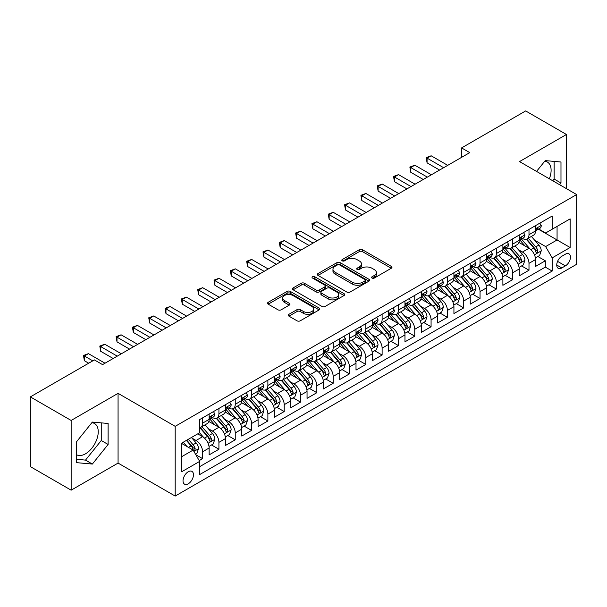 <?xml version="1.0" encoding="UTF-8"?>
<svg xmlns="http://www.w3.org/2000/svg" width="607" height="607" viewBox="0 0 607 607"><rect width="100%" height="100%" fill="white"/><g stroke="black" fill="none" stroke-linecap="round" stroke-linejoin="round"><path stroke-width="0.91" d="M372.045 278.067A1.586 0.918 0 0 0 374.291 278.067L391.31 268.241A2.269 1.305 0 0 0 391.97 267.315A2.269 1.305 0 0 0 391.31 266.39L362.478 249.743A2.269 1.305 0 0 0 359.276 249.743L342.249 259.568A1.586 0.918 0 0 0 341.787 260.213A1.586 0.918 0 0 0 342.249 260.858A1.586 0.918 0 0 0 344.495 260.858L346.696 259.591A7.246 4.188 0 0 1 356.946 259.591L359.352 260.98A7.246 4.188 0 0 1 361.476 263.939A7.246 4.188 0 0 1 359.352 266.898L357.151 268.165A1.586 0.918 0 0 0 356.688 268.818A1.586 0.918 0 0 0 357.151 269.462A1.586 0.918 0 0 0 359.39 269.462L361.597 268.188A7.246 4.188 0 0 1 371.848 268.188L374.253 269.576A7.246 4.188 0 0 1 376.37 272.535A7.246 4.188 0 0 1 374.253 275.495L372.045 276.769A1.586 0.918 0 0 0 371.583 277.414A1.586 0.918 0 0 0 372.045 278.067L372.045 276.769M76.619 454.757A18.005 10.395 120 0 0 85.511 453.808A18.005 10.395 120 0 0 97.272 437.943A18.005 10.395 120 0 0 94.51 423.519A18.005 10.395 120 0 0 91.854 422.7M188.246 483.817A7.383 4.264 120 0 0 193.064 477.307A7.383 4.264 120 0 0 191.933 471.389A7.383 4.264 120 0 0 188.246 471.753A7.383 4.264 120 0 0 183.42 478.263A7.383 4.264 120 0 0 184.551 484.181A7.383 4.264 120 0 0 188.246 483.817M544.722 161.242A18.005 10.395 -60 0 1 547.385 162.054A18.005 10.395 -60 0 1 549.343 178.792M288.947 314.297A2.269 1.305 0 0 0 288.287 315.223A2.269 1.305 0 0 0 288.947 316.141L297.043 320.815A2.269 1.305 0 0 0 300.245 320.815L319.145 309.904A2.269 1.305 0 0 0 319.806 308.978A2.269 1.305 0 0 0 319.145 308.053L290.313 291.406A2.269 1.305 0 0 0 287.111 291.406L268.203 302.316A2.269 1.305 0 0 0 267.543 303.242A2.269 1.305 0 0 0 268.203 304.168L277.976 309.805A2.269 1.305 0 0 0 281.178 309.805L289.273 305.139A2.269 1.305 0 0 0 289.934 304.213A2.269 1.305 0 0 0 289.273 303.288L284.425 300.488A6.062 3.498 0 0 1 282.65 298.014A6.062 3.498 0 0 1 286.39 294.782A6.062 3.498 0 0 1 292.991 295.541L311.975 306.505A6.062 3.498 0 0 1 313.751 308.978A6.062 3.498 0 0 1 310.01 312.21A6.062 3.498 0 0 1 303.409 311.452L300.245 309.623A2.269 1.305 0 0 0 297.043 309.623L288.947 314.297L288.947 316.141M118.069 393.359L71.148 420.454L30.35 396.895L30.35 466.624L71.148 490.175L118.069 463.088L175.188 496.063L175.188 426.342L118.069 393.359L118.069 463.088M566.452 188.671L566.452 134.488L519.531 161.583L576.65 194.559L175.188 426.342M566.452 134.488L525.654 110.937L461.593 147.918L461.593 157.342M30.35 396.895L94.404 359.913L102.568 364.625L469.757 152.63L461.593 147.918M346.855 292.05A2.269 1.305 0 0 0 350.064 292.05L368.965 281.14A2.269 1.305 0 0 0 369.625 280.214A2.269 1.305 0 0 0 368.965 279.288L340.132 262.641A2.269 1.305 0 0 0 336.923 262.641L318.022 273.552A2.269 1.305 0 0 0 317.362 274.478A2.269 1.305 0 0 0 318.022 275.403L346.855 292.05M313.129 278.408A1.586 0.918 0 0 1 314.737 278.628L314.737 276.746L344.055 293.667A2.269 1.305 0 0 1 344.715 294.592A2.269 1.305 0 0 1 344.055 295.518L325.155 306.436A2.269 1.305 0 0 1 321.945 306.436L293.113 289.789L293.113 287.938A2.269 1.305 0 0 0 292.453 288.864A2.269 1.305 0 0 0 293.113 289.789M293.113 287.938L301.201 283.264A2.269 1.305 0 0 1 304.411 283.264L316.103 290.017A2.269 1.305 0 0 0 319.305 290.017L324.669 286.921A2.269 1.305 0 0 0 325.337 285.996A2.269 1.305 0 0 0 324.669 285.07L312.499 278.044A1.586 0.918 0 0 1 312.036 277.391A1.586 0.918 0 0 1 313.015 276.549A1.586 0.918 0 0 1 314.737 276.746M199.217 460.614L202.601 458.657L195.833 454.749M191.979 438.11L196.076 440.47A9.234 5.326 60 0 1 202.601 451.783L209.134 448.012L209.134 454.886L218.922 449.233L211.502 444.946M208.3 428.686L212.397 431.053A9.234 5.326 60 0 1 218.922 442.359L225.455 438.588L225.455 445.47L235.243 439.817L227.815 435.53M224.62 419.262L228.718 421.63A9.234 5.326 60 0 1 235.243 432.935L241.768 429.164L241.768 436.046L251.564 430.393L244.135 426.106M240.941 409.839L245.038 412.206A9.234 5.326 60 0 1 251.564 423.511L258.089 419.748L258.089 426.622L267.884 420.97L260.456 416.683M257.254 400.423L261.351 402.782A9.234 5.326 60 0 1 267.884 414.095L274.41 410.324L274.41 417.199L284.205 411.546L276.777 407.259M273.575 390.999L277.672 393.366A9.234 5.326 60 0 1 284.205 404.672L290.73 400.901L290.73 407.783L300.518 402.122L293.098 397.835M289.896 381.575L293.993 383.943A9.234 5.326 60 0 1 300.518 395.248L307.051 391.477L307.051 398.359L316.839 392.706L309.418 388.419M306.216 372.152L310.314 374.519A9.234 5.326 60 0 1 316.839 385.824L323.372 382.053L323.372 388.935L333.16 383.283L325.739 378.996M322.537 362.728L326.634 365.095A9.234 5.326 60 0 1 333.16 376.401L339.692 372.637L339.692 379.512L349.48 373.859L342.052 369.572M338.858 353.312L342.955 355.672A9.234 5.326 60 0 1 349.48 366.985L356.005 363.214L356.005 370.088L365.801 364.435L358.373 360.148M355.178 343.888L359.276 346.256A9.234 5.326 60 0 1 365.801 357.561L372.326 353.79L372.326 360.672L382.122 355.019L374.694 350.725M371.492 334.465L375.589 336.832A9.234 5.326 60 0 1 382.122 348.137L388.647 344.366L388.647 351.248L398.442 345.595L391.014 341.309M387.812 325.041L391.91 327.408A9.234 5.326 60 0 1 398.442 338.714L404.968 334.943L404.968 341.824L414.756 336.172L407.335 331.885M404.133 315.617L408.23 317.985A9.234 5.326 60 0 1 414.756 329.29L421.288 325.527L421.288 332.401L431.076 326.748L423.656 322.461M420.454 306.201L424.551 308.561A9.234 5.326 60 0 1 431.076 319.874L437.609 316.103L437.609 322.977L447.397 317.324L439.976 313.037M436.774 296.777L440.872 299.145A9.234 5.326 60 0 1 447.397 310.45L453.93 306.679L453.93 313.561L463.718 307.908L456.289 303.621M453.095 287.354L457.192 289.721A9.234 5.326 60 0 1 463.718 301.026L470.243 297.255L470.243 304.137L480.038 298.485L472.61 294.198M469.416 277.93L473.513 280.297A9.234 5.326 60 0 1 480.038 291.603L486.564 287.839L486.564 294.714L496.359 289.061L488.931 284.774M485.729 268.514L489.826 270.874A9.234 5.326 60 0 1 496.359 282.179L502.884 278.416L502.884 285.29L512.68 279.637L505.252 275.35M502.05 259.09L506.147 261.458A9.234 5.326 60 0 1 512.68 272.763L519.205 268.992L519.205 275.866L528.993 270.214L528.993 263.339A9.234 5.326 -120 0 0 522.468 252.034L518.37 249.667M521.572 265.927L528.993 270.214M209.134 448.012A9.234 5.326 -120 0 0 202.601 436.706L197.707 433.876M225.455 438.588A9.234 5.326 -120 0 0 218.922 427.282L208.831 421.455M241.768 429.164A9.234 5.326 -120 0 0 235.243 417.859L225.151 412.032M258.089 419.748A9.234 5.326 -120 0 0 251.564 408.435L241.472 402.608M274.41 410.324A9.234 5.326 -120 0 0 267.884 399.019L257.793 393.192M290.73 400.901A9.234 5.326 -120 0 0 284.205 389.595L274.106 383.768M307.051 391.477A9.234 5.326 -120 0 0 300.518 380.172L290.427 374.344M323.372 382.053A9.234 5.326 -120 0 0 316.839 370.748L306.747 364.921M339.692 372.637A9.234 5.326 -120 0 0 333.16 361.324L323.068 355.505M356.005 363.214A9.234 5.326 -120 0 0 349.48 351.908L339.389 346.081M372.326 353.79A9.234 5.326 -120 0 0 365.801 342.485L355.71 336.657M388.647 344.366A9.234 5.326 -120 0 0 382.122 333.061L372.03 327.234M404.968 334.943A9.234 5.326 -120 0 0 398.442 323.637L388.343 317.81M421.288 325.527A9.234 5.326 -120 0 0 414.756 314.221L404.664 308.394M437.609 316.103A9.234 5.326 -120 0 0 431.076 304.797L420.985 298.97M453.93 306.679A9.234 5.326 -120 0 0 447.397 295.374L437.306 289.547M470.243 297.255A9.234 5.326 -120 0 0 463.718 285.95L453.626 280.123M486.564 287.839A9.234 5.326 -120 0 0 480.038 276.526L469.947 270.699M502.884 278.416A9.234 5.326 -120 0 0 496.359 267.11L486.268 261.283M519.205 268.992A9.234 5.326 -120 0 0 512.68 257.687L502.581 251.859M565.39 254.196L561.801 256.275A7.155 4.128 120 0 0 557.127 262.581A7.155 4.128 120 0 0 558.22 268.309A7.155 4.128 120 0 0 561.801 267.953L565.39 265.881A7.155 4.128 120 0 0 570.064 259.576A7.155 4.128 120 0 0 568.964 253.847A7.155 4.128 120 0 0 565.39 254.196M175.188 496.063L576.65 264.28L576.65 194.559M181.713 456.676L193.14 450.083L199.665 461.388L199.665 474.583L552.173 271.063L552.173 257.876L545.64 246.571L534.691 240.243M199.665 461.388L181.713 471.753L181.713 443.11L199.665 432.745L199.665 419.558L552.173 216.039L552.173 229.234L570.125 218.869L570.125 247.512L552.173 257.876M212.313 417.434L212.397 417.487A9.234 5.326 60 0 0 217.01 417.942L223.543 414.171A9.234 5.326 -120 0 0 225.455 409.945L225.455 404.672M228.627 408.01L228.718 408.063A9.234 5.326 60 0 0 233.331 408.519L239.856 404.748A9.234 5.326 -120 0 0 241.768 400.521L241.768 395.248M244.947 398.587L245.038 398.64A9.234 5.326 60 0 0 249.652 399.095L256.177 395.324A9.234 5.326 -120 0 0 258.089 391.098L258.089 385.824M261.268 389.17L261.351 389.216A9.234 5.326 60 0 0 265.972 389.671L272.497 385.908A9.234 5.326 -120 0 0 274.41 381.682L274.41 376.401M277.589 379.747L277.672 379.792A9.234 5.326 60 0 0 282.293 380.255L288.818 376.484A9.234 5.326 -120 0 0 290.73 372.258L290.73 366.977M293.909 370.323L293.993 370.376A9.234 5.326 60 0 0 298.606 370.831L305.139 367.06A9.234 5.326 -120 0 0 307.051 362.834L307.051 357.561M310.23 360.899L310.314 360.953A9.234 5.326 60 0 0 314.927 361.408L321.46 357.637A9.234 5.326 -120 0 0 323.372 353.411L323.372 348.137M326.551 351.476L326.634 351.529A9.234 5.326 60 0 0 331.247 351.984L337.78 348.221A9.234 5.326 -120 0 0 339.692 343.994L339.692 338.714M342.864 342.06L342.955 342.105A9.234 5.326 60 0 0 347.568 342.56L354.093 338.797A9.234 5.326 -120 0 0 356.005 334.571L356.005 329.29M359.185 332.636L359.276 332.682A9.234 5.326 60 0 0 363.889 333.144L370.414 329.373A9.234 5.326 -120 0 0 372.326 325.147L372.326 319.874M375.505 323.212L375.589 323.265A9.234 5.326 60 0 0 380.21 323.721L386.735 319.95A9.234 5.326 -120 0 0 388.647 315.723L388.647 310.45M391.826 313.789L391.91 313.842A9.234 5.326 60 0 0 396.53 314.297L403.056 310.526A9.234 5.326 -120 0 0 404.968 306.3L404.968 301.026M408.147 304.373L408.23 304.418A9.234 5.326 60 0 0 412.843 304.873L419.376 301.11A9.234 5.326 -120 0 0 421.288 296.884L421.288 291.603M424.468 294.949L424.551 294.994A9.234 5.326 60 0 0 429.164 295.457L435.697 291.686A9.234 5.326 -120 0 0 437.609 287.46L437.609 282.179M440.788 285.525L440.872 285.571A9.234 5.326 60 0 0 445.485 286.034L452.018 282.263A9.234 5.326 -120 0 0 453.93 278.036L453.93 272.763M457.101 276.102L457.192 276.155A9.234 5.326 60 0 0 461.806 276.61L468.331 272.839A9.234 5.326 -120 0 0 470.243 268.613L470.243 263.339M473.422 266.678L473.513 266.731A9.234 5.326 60 0 0 478.126 267.186L484.652 263.415A9.234 5.326 -120 0 0 486.564 259.189L486.564 253.916M489.743 257.262L489.826 257.307A9.234 5.326 60 0 0 494.447 257.763L500.972 253.999A9.234 5.326 -120 0 0 502.884 249.773L502.884 244.492M506.063 247.838L506.147 247.884A9.234 5.326 60 0 0 510.768 248.346L517.293 244.575A9.234 5.326 -120 0 0 519.205 240.349L519.205 235.068M199.665 466.669L545.314 267.11L545.314 260.798L535.526 266.45L535.526 259.568A9.234 5.326 -120 0 0 528.993 248.263L518.902 242.436M522.384 238.414L522.468 238.468A9.234 5.326 -120 0 0 527.081 238.923A9.234 5.326 -120 0 0 528.993 234.697L528.993 229.416M527.081 238.923L533.614 235.152A9.234 5.326 -120 0 0 535.526 230.926L535.526 225.652M202.601 417.859L202.601 423.14A9.234 5.326 60 0 1 200.689 427.366A9.234 5.326 60 0 1 199.665 427.738M200.689 427.366L207.222 423.595A9.234 5.326 -120 0 0 209.134 419.369L209.134 414.088M218.922 408.435L218.922 413.716A9.234 5.326 60 0 1 217.01 417.942M235.243 399.019L235.243 404.292A9.234 5.326 60 0 1 233.331 408.519M251.564 389.595L251.564 394.869A9.234 5.326 60 0 1 249.652 399.095M267.884 380.172L267.884 385.445A9.234 5.326 60 0 1 265.972 389.671M284.205 370.748L284.205 376.029A9.234 5.326 60 0 1 282.293 380.255M300.518 361.324L300.518 366.605A9.234 5.326 60 0 1 298.606 370.831M316.839 351.908L316.839 357.182A9.234 5.326 60 0 1 314.927 361.408M333.16 342.485L333.16 347.758A9.234 5.326 60 0 1 331.247 351.984M349.48 333.061L349.48 338.334A9.234 5.326 60 0 1 347.568 342.56M365.801 323.637L365.801 328.918A9.234 5.326 60 0 1 363.889 333.144M382.122 314.214L382.122 319.494A9.234 5.326 60 0 1 380.21 323.721M398.442 304.797L398.442 310.071A9.234 5.326 60 0 1 396.53 314.297M414.756 295.374L414.756 300.647A9.234 5.326 60 0 1 412.843 304.873M431.076 285.95L431.076 291.231A9.234 5.326 60 0 1 429.164 295.457M447.397 276.526L447.397 281.807A9.234 5.326 60 0 1 445.485 286.034M463.718 267.11L463.718 272.384A9.234 5.326 60 0 1 461.806 276.61M480.038 257.687L480.038 262.96A9.234 5.326 60 0 1 478.126 267.186M496.359 248.263L496.359 253.536A9.234 5.326 60 0 1 494.447 257.763M512.68 238.839L512.68 244.12A9.234 5.326 60 0 1 510.768 248.346M512.68 272.763L512.68 279.637M496.359 282.179L496.359 289.061M480.038 291.603L480.038 298.485M463.718 301.026L463.718 307.908M447.397 310.45L447.397 317.324M431.076 319.874L431.076 326.748M414.756 329.29L414.756 336.172M398.442 338.714L398.442 345.595M382.122 348.137L382.122 355.019M365.801 357.561L365.801 364.435M349.48 366.985L349.48 373.859M333.16 376.401L333.16 383.283M316.839 385.824L316.839 392.706M300.518 395.248L300.518 402.122M284.205 404.672L284.205 411.546M267.884 414.095L267.884 420.97M251.564 423.511L251.564 430.393M235.243 432.935L235.243 439.817M218.922 442.359L218.922 449.233M202.601 451.783L202.601 458.657M193.14 450.083L181.713 443.489M545.64 246.571L557.067 239.97L557.067 226.403L570.125 218.869M538.379 229.18L570.125 247.512M538.705 228.991L545.64 232.997L552.173 229.234M71.148 420.454L71.148 490.175M537.893 256.511L545.314 260.798M545.314 267.11L552.173 271.063M559.608 184.718L560.982 183.011L560.982 162.008L545.238 160.605L536.55 171.409M76.619 462.655L92.363 464.059L108.114 444.468L108.114 423.474L92.363 422.07L76.619 441.661L76.619 462.655M552.757 180.765L554.13 179.05L554.13 161.401M554.13 179.05L560.982 183.011M76.619 459.309L85.511 460.106L101.255 440.515L101.255 422.859M101.255 440.515L108.114 444.468M85.511 460.106L92.363 464.059M372.683 278.287L374.253 277.384A7.246 4.188 0 0 0 376.37 274.425L376.37 272.535M361.476 263.939L361.476 265.82A7.246 4.188 0 0 1 359.352 268.78L357.781 269.69M391.28 268.256L362.478 251.624A2.269 1.305 0 0 0 359.276 251.624L342.887 261.086M368.935 281.155L340.132 264.523A2.269 1.305 0 0 0 336.923 264.523L318.053 275.419M364.959 280.859A1.586 0.918 0 0 0 365.422 280.214A1.586 0.918 0 0 0 364.959 279.569L339.647 264.956A1.586 0.918 0 0 0 337.409 264.956L335.087 266.298A7.246 4.188 0 0 0 332.962 269.258A7.246 4.188 0 0 0 335.087 272.217L352.386 282.202A7.246 4.188 0 0 0 362.637 282.202L364.959 280.859L364.959 282.748A1.586 0.918 0 0 0 365.422 282.096L365.422 280.214M332.962 269.258L332.962 271.139A7.246 4.188 0 0 0 335.087 274.098L335.087 272.217M364.959 282.748L362.637 284.084A7.246 4.188 0 0 1 352.386 284.084L335.087 274.098M293.143 289.805L301.201 285.153L301.201 283.264M325.337 285.996L325.337 287.877A2.269 1.305 0 0 1 324.669 288.803L319.305 291.899A2.269 1.305 0 0 1 316.103 291.899L304.411 285.153A2.269 1.305 0 0 0 301.201 285.153M314.737 278.628L344.025 295.541M328.235 297.02A6.062 3.498 0 0 0 334.844 297.779A6.062 3.498 0 0 0 338.585 294.547A6.062 3.498 0 0 0 336.809 292.073L330.117 288.211A2.269 1.305 0 0 0 326.915 288.211L321.551 291.314A2.269 1.305 0 0 0 320.883 292.24A2.269 1.305 0 0 0 321.551 293.158L328.235 297.02L328.235 298.91A6.062 3.498 0 0 0 334.844 299.668A6.062 3.498 0 0 0 338.585 296.436L338.585 294.547M320.883 292.24L320.883 294.122A2.269 1.305 0 0 0 321.551 295.048L321.551 293.158M328.235 298.91L321.551 295.048M313.751 308.978L313.751 310.86A6.062 3.498 0 0 1 310.01 314.092A6.062 3.498 0 0 1 303.409 313.333L300.245 311.505A2.269 1.305 0 0 0 297.043 311.505L288.978 316.164M282.65 298.014L282.65 299.904A6.062 3.498 0 0 0 284.425 302.377L284.425 300.488M289.243 305.154L284.425 302.377M319.145 308.053L319.145 309.904L290.313 293.287A2.269 1.305 0 0 0 287.111 293.287L268.233 304.183L268.203 302.316M535.389 257.952L539.608 255.517L541.239 250.805A6.116 3.528 -120 0 0 538.857 245.061L531.398 236.434M529.903 248.862L521.383 238.991M525.055 245.987L520.108 240.258A14.659 8.46 -120 0 0 519.653 239.75M526.254 239.257L533.796 247.982A6.116 3.528 60 0 1 535.973 252.201L536.421 252.922L537.248 252.808L537.931 251.07A6.116 3.528 -120 0 0 535.753 246.852L528.295 238.225M526.694 239.112L534.797 248.491A3.118 1.798 60 0 1 535.586 249.712L537.931 251.07M539.851 223.156L541.239 225.554A6.116 3.528 60 0 1 539.972 228.262L536.869 230.053A6.116 3.528 -120 0 0 537.931 228.642L537.802 228.103M443.641 167.707L427.078 158.139L431.16 155.787L447.723 165.347M535.731 230.341L535.753 230.341A6.116 3.528 -120 0 0 536.869 230.053M537.142 228.186L537.931 228.642C537.552 227.724 536.899 228.095 535.973 229.772A6.116 3.528 60 0 1 535.526 230.645M439.567 170.059L427.078 162.851L427.078 158.139L426.182 157.623L431.16 155.787M427.078 162.851L426.182 157.623M519.068 267.376L523.287 264.94L524.918 260.228A6.116 3.528 -120 0 0 522.536 254.485L515.077 245.85M513.583 258.279L505.062 248.415M508.734 255.41L503.787 249.682A14.659 8.46 -120 0 0 503.332 249.173M509.933 248.673L517.475 257.406A6.116 3.528 60 0 1 519.653 261.617L520.1 262.345L520.927 262.232L521.618 260.486A6.116 3.528 -120 0 0 519.433 256.275L511.974 247.641M510.373 248.536L518.484 257.914A3.118 1.798 60 0 1 519.266 259.136L521.618 260.486M502.748 276.8L506.966 274.364L508.598 269.652A6.116 3.528 -120 0 0 506.215 263.908L498.757 255.274M497.262 267.702L488.741 257.838M492.414 264.834L487.467 259.106A14.659 8.46 -120 0 0 487.011 258.597M493.612 258.096L501.154 266.83A6.116 3.528 60 0 1 503.34 271.041L503.78 271.769L504.607 271.648L505.297 269.91A6.116 3.528 -120 0 0 503.112 265.699L495.661 257.065M494.06 257.952L502.164 267.338A3.118 1.798 60 0 1 502.945 268.56L505.297 269.91M486.427 286.216L490.646 283.788L492.277 279.076A6.116 3.528 -120 0 0 489.895 273.332L482.436 264.698M480.941 277.126L472.421 267.262M476.093 274.25L471.146 268.529A14.659 8.46 -120 0 0 470.698 268.013M477.292 267.52L484.834 276.253A6.116 3.528 60 0 1 487.019 280.464L487.459 281.193L488.286 281.071L488.976 279.334A6.116 3.528 -120 0 0 486.791 275.123L479.34 266.488M477.739 267.376L485.843 276.762A3.118 1.798 60 0 1 486.624 277.976L488.976 279.334M470.106 295.639L474.325 293.204L475.956 288.492A6.116 3.528 -120 0 0 473.574 282.756L466.115 274.121M464.628 286.55L456.1 276.678M459.772 283.674L454.833 277.945A14.659 8.46 -120 0 0 454.377 277.437M460.971 276.944L468.513 285.677A6.116 3.528 60 0 1 470.698 289.888L471.138 290.609L471.965 290.495L472.656 288.757A6.116 3.528 -120 0 0 470.478 284.546L463.02 275.912M461.419 276.8L469.522 286.178A3.118 1.798 60 0 1 470.304 287.399L472.656 288.757M523.53 232.572L524.918 234.977A6.116 3.528 60 0 1 523.651 237.686L520.548 239.477A6.116 3.528 -120 0 0 521.618 238.065L521.489 237.519M427.328 177.123L410.764 167.562L414.839 165.21L431.402 174.77M519.41 239.757L519.433 239.757A6.116 3.528 -120 0 0 520.548 239.477M520.821 237.61L521.618 238.065C521.231 237.147 520.578 237.519 519.653 239.196A6.116 3.528 60 0 1 519.205 240.069M423.246 179.482L410.764 172.274L410.764 167.562L409.862 167.046L414.839 165.21M410.764 172.274L409.862 167.046M507.209 241.996L508.598 244.401A6.116 3.528 60 0 1 507.331 247.102L504.227 248.893A6.116 3.528 -120 0 0 505.297 247.489L505.168 246.943M411.007 186.546L394.444 176.986L398.518 174.626L415.082 184.194M503.089 249.181L503.112 249.181A6.116 3.528 -120 0 0 504.227 248.893M504.508 247.034L505.297 247.489C504.91 246.563 504.258 246.943 503.34 248.62A6.116 3.528 60 0 1 502.884 249.485M406.925 188.906L394.444 181.698L394.444 176.986L393.541 176.47L398.518 174.626M394.444 181.698L393.541 176.47M490.888 251.419L492.277 253.825A6.116 3.528 60 0 1 491.01 256.526L487.907 258.316A6.116 3.528 -120 0 0 488.976 256.913L488.847 256.366M394.687 195.97L378.123 186.41L382.205 184.05L398.769 193.618M486.768 258.605L486.791 258.605A6.116 3.528 -120 0 0 487.907 258.316M488.187 256.45L488.976 256.913C488.589 255.987 487.937 256.366 487.019 258.043A6.116 3.528 60 0 1 486.564 258.908M390.604 198.33L378.123 191.122L378.123 186.41L377.228 185.886L382.205 184.05M378.123 191.122L377.228 185.886M474.568 260.843L475.956 263.241A6.116 3.528 60 0 1 474.689 265.949L471.593 267.74A6.116 3.528 -120 0 0 472.656 266.329L472.527 265.79M378.366 205.394L361.802 195.826L365.884 193.474L382.448 203.034M470.448 268.028L470.478 268.028A6.116 3.528 -120 0 0 471.593 267.74M471.867 265.874L472.656 266.329C472.269 265.411 471.616 265.79 470.698 267.459A6.116 3.528 60 0 1 470.243 268.332M374.284 207.746L361.802 200.538L361.802 195.826L360.907 195.31L365.884 193.474M361.802 200.538L360.907 195.31M453.786 305.063L458.004 302.627L459.636 297.916A6.116 3.528 -120 0 0 457.253 292.172L449.802 283.545M448.307 295.973L439.787 286.102M443.459 293.098L438.512 287.369A14.659 8.46 -120 0 0 438.057 286.861M444.658 286.36L452.2 295.093A6.116 3.528 60 0 1 454.377 299.312L454.825 300.033L455.652 299.919L456.335 298.181A6.116 3.528 -120 0 0 454.157 293.963L446.699 285.336M445.098 286.223L453.201 295.601A3.118 1.798 60 0 1 453.99 296.823L456.335 298.181M458.255 270.267L459.636 272.664A6.116 3.528 60 0 1 458.368 275.373L455.273 277.164A6.116 3.528 -120 0 0 456.335 275.753L456.206 275.214M362.045 214.817L345.482 205.249L349.564 202.897L366.127 212.458M454.127 277.452L454.157 277.452A6.116 3.528 -120 0 0 455.273 277.164M455.546 275.297L456.335 275.753C455.948 274.834 455.296 275.206 454.377 276.883A6.116 3.528 60 0 1 453.93 277.756M357.963 217.169L345.482 209.961L345.482 205.249L344.586 204.734L349.564 202.897M345.482 209.961L344.586 204.734M437.472 314.487L441.684 312.051L443.315 307.339A6.116 3.528 -120 0 0 440.932 301.596L433.481 292.961M431.987 305.389L423.466 295.526M427.138 302.521L422.191 296.793A14.659 8.46 -120 0 0 421.736 296.284M428.337 295.784L435.879 304.517A6.116 3.528 60 0 1 438.057 308.728L438.504 309.456L439.331 309.342L440.014 307.597A6.116 3.528 -120 0 0 437.837 303.386L430.378 294.752M428.777 295.639L436.881 305.025A3.118 1.798 60 0 1 437.67 306.247L440.014 307.597M441.934 279.683L443.315 282.088A6.116 3.528 60 0 1 442.055 284.797L438.952 286.587A6.116 3.528 -120 0 0 440.014 285.176L439.885 284.63M345.724 224.233L329.161 214.673L333.243 212.321L349.807 221.881M437.814 286.868L437.837 286.868A6.116 3.528 -120 0 0 438.952 286.587M439.225 284.721L440.014 285.176C439.635 284.251 438.975 284.63 438.057 286.307A6.116 3.528 60 0 1 437.609 287.179M341.65 226.593L329.161 219.385L329.161 214.673L328.266 214.157L333.243 212.321M329.161 219.385L328.266 214.157M421.152 323.91L425.37 321.475L427.002 316.763A6.116 3.528 -120 0 0 424.619 311.019L417.161 302.385M415.666 314.813L407.145 304.949M410.818 311.945L405.871 306.216A14.659 8.46 -120 0 0 405.415 305.708M412.016 305.207L419.558 313.94A6.116 3.528 60 0 1 421.736 318.151L422.184 318.88L423.011 318.758L423.694 317.021A6.116 3.528 -120 0 0 421.516 312.81L414.057 304.175M412.457 305.063L420.56 314.449A3.118 1.798 60 0 1 421.349 315.663L423.694 317.021M425.613 289.107L427.002 291.512A6.116 3.528 60 0 1 425.735 294.213L422.631 296.004A6.116 3.528 -120 0 0 423.694 294.6L423.565 294.054M329.404 233.657L312.84 224.097L316.922 221.737L333.486 231.305M421.493 296.292L421.516 296.292A6.116 3.528 -120 0 0 422.631 296.004M422.904 294.145L423.694 294.6C423.314 293.674 422.662 294.054 421.736 295.73A6.116 3.528 60 0 1 421.288 296.595M325.329 236.017L312.84 228.809L312.84 224.097L311.945 223.581L316.922 221.737M312.84 228.809L311.945 223.581M404.831 333.326L409.05 330.898L410.681 326.187A6.116 3.528 -120 0 0 408.299 320.443L400.84 311.808M399.345 324.237L390.825 314.373M394.497 321.361L389.55 315.64A14.659 8.46 -120 0 0 389.095 315.124M395.696 314.631L403.238 323.364A6.116 3.528 60 0 1 405.415 327.575L405.863 328.304L406.69 328.182L407.38 326.445A6.116 3.528 -120 0 0 405.195 322.234L397.737 313.599M396.136 314.487L404.247 323.872A3.118 1.798 60 0 1 405.028 325.086L407.38 326.445M409.293 298.53L410.681 300.935A6.116 3.528 60 0 1 409.414 303.637L406.311 305.427A6.116 3.528 -120 0 0 407.38 304.016L407.251 303.477M313.091 243.081L296.527 233.52L300.602 231.161L317.165 240.729M405.173 305.716L405.195 305.716A6.116 3.528 -120 0 0 406.311 305.427M406.584 303.561L407.38 304.016C406.993 303.098 406.341 303.477 405.415 305.146A6.116 3.528 60 0 1 404.968 306.019M309.009 245.433L296.527 238.225L296.527 233.52L295.624 232.997L300.602 231.161M296.527 238.225L295.624 232.997M388.51 342.75L392.729 340.315L394.36 335.603A6.116 3.528 -120 0 0 391.978 329.867L384.519 321.232M383.025 333.66L374.504 323.789M378.176 330.785L373.229 325.056A14.659 8.46 -120 0 0 372.774 324.548M379.375 324.055L386.917 332.78A6.116 3.528 60 0 1 389.102 336.999L389.542 337.72L390.369 337.606L391.06 335.868A6.116 3.528 -120 0 0 388.875 331.65L381.424 323.023M379.823 323.91L387.926 333.289A3.118 1.798 60 0 1 388.708 334.51L391.06 335.868M392.972 307.954L394.36 310.352A6.116 3.528 60 0 1 393.093 313.06L389.99 314.851A6.116 3.528 -120 0 0 391.06 313.44L390.931 312.901M296.77 252.504L280.206 242.937L284.281 240.584L300.844 250.145M388.852 315.139L388.875 315.139A6.116 3.528 -120 0 0 389.99 314.851M390.271 312.984L391.06 313.44C390.673 312.522 390.02 312.893 389.102 314.57A6.116 3.528 60 0 1 388.647 315.443M292.688 254.857L280.206 247.648L280.206 242.937L279.303 242.421L284.281 240.584M280.206 247.648L279.303 242.421M372.19 352.174L376.408 349.738L378.04 345.026A6.116 3.528 -120 0 0 375.657 339.283L368.199 330.656M366.704 343.084L358.183 333.213M361.855 340.208L356.908 334.48A14.659 8.46 -120 0 0 356.461 333.971M363.054 333.471L370.596 342.204A6.116 3.528 60 0 1 372.781 346.422L373.222 347.143L374.049 347.029L374.739 345.292A6.116 3.528 -120 0 0 372.554 341.073L365.103 332.439M363.502 333.334L371.605 342.712A3.118 1.798 60 0 1 372.387 343.934L374.739 345.292M376.651 317.37L378.04 319.775A6.116 3.528 60 0 1 376.772 322.484L373.669 324.275A6.116 3.528 -120 0 0 374.739 322.863L374.61 322.325M280.449 261.928L263.886 252.36L267.968 250.008L284.531 259.568M372.531 324.555L372.554 324.555A6.116 3.528 -120 0 0 373.669 324.275M373.95 322.408L374.739 322.863C374.352 321.945 373.7 322.317 372.781 323.994A6.116 3.528 60 0 1 372.326 324.866M276.367 264.28L263.886 257.072L263.886 252.36L262.983 251.844L267.968 250.008M263.886 257.072L262.983 251.844M355.869 361.597L360.088 359.162L361.719 354.45A6.116 3.528 -120 0 0 359.336 348.706L351.878 340.072M350.391 352.5L341.862 342.636M345.535 349.632L340.595 343.903A14.659 8.46 -120 0 0 340.14 343.395M346.734 342.894L354.276 351.628A6.116 3.528 60 0 1 356.461 355.839L356.901 356.567L357.728 356.453L358.418 354.708A6.116 3.528 -120 0 0 356.241 350.497L348.782 341.862M347.181 342.75L355.285 352.136A3.118 1.798 60 0 1 356.066 353.357L358.418 354.708M360.33 326.794L361.719 329.199A6.116 3.528 60 0 1 360.452 331.908L357.356 333.691A6.116 3.528 -120 0 0 358.418 332.287L358.289 331.741M264.128 271.344L247.565 261.784L251.647 259.432L268.211 268.992M356.21 333.979L356.241 333.979A6.116 3.528 -120 0 0 357.356 333.691M357.629 331.832L358.418 332.287C358.031 331.361 357.379 331.741 356.461 333.418A6.116 3.528 60 0 1 356.005 334.29M260.046 273.704L247.565 266.496L247.565 261.784L246.67 261.268L251.647 259.432M247.565 266.496L246.67 261.268M339.548 371.021L343.767 368.586L345.398 363.874A6.116 3.528 -120 0 0 343.016 358.13L335.565 349.495M334.07 361.924L325.549 352.06M329.222 359.048L324.275 353.327A14.659 8.46 -120 0 0 323.819 352.811M330.42 352.318L337.962 361.051A6.116 3.528 60 0 1 340.14 365.262L340.588 365.991L341.415 365.869L342.098 364.132A6.116 3.528 -120 0 0 339.92 359.921L332.461 351.286M330.861 352.174L338.964 361.56A3.118 1.798 60 0 1 339.753 362.774L342.098 364.132M344.01 336.217L345.398 338.623A6.116 3.528 60 0 1 344.131 341.324L341.035 343.114A6.116 3.528 -120 0 0 342.098 341.711L341.969 341.164M247.808 280.768L231.244 271.208L235.326 268.848L251.89 278.416M339.89 343.403L339.92 343.403A6.116 3.528 -120 0 0 341.035 343.114M341.309 341.255L342.098 341.711C341.711 340.785 341.058 341.164 340.14 342.841A6.116 3.528 60 0 1 339.692 343.706M243.726 283.128L231.244 275.919L231.244 271.208L230.349 270.684L235.326 268.848M231.244 275.919L230.349 270.684M323.235 380.437L327.446 378.002L329.077 373.297A6.116 3.528 -120 0 0 326.695 367.554L319.244 358.919M317.749 371.347L309.229 361.484M312.901 368.472L307.954 362.751A14.659 8.46 -120 0 0 307.499 362.235M314.1 361.742L321.642 370.475A6.116 3.528 60 0 1 323.819 374.686L324.267 375.407L325.094 375.293L325.777 373.555A6.116 3.528 -120 0 0 323.599 369.344L316.141 360.71M314.54 361.597L322.643 370.983A3.118 1.798 60 0 1 323.432 372.197L325.777 373.555M306.914 389.861L311.133 387.425L312.764 382.714A6.116 3.528 -120 0 0 310.382 376.97L302.923 368.343M301.429 380.771L292.908 370.9M296.58 377.895L291.633 372.167A14.659 8.46 -120 0 0 291.178 371.659M297.779 371.165L305.321 379.891A6.116 3.528 60 0 1 307.499 384.11L307.946 384.83L308.773 384.717L309.456 382.979A6.116 3.528 -120 0 0 307.279 378.76L299.82 370.133M298.219 371.021L306.323 380.399A3.118 1.798 60 0 1 307.112 381.621L309.456 382.979M290.594 399.285L294.812 396.849L296.444 392.137A6.116 3.528 -120 0 0 294.061 386.393L286.603 377.759M285.108 390.187L276.587 380.323M280.259 387.319L275.312 381.591A14.659 8.46 -120 0 0 274.857 381.082M281.458 380.581L289 389.315A6.116 3.528 60 0 1 291.178 393.526L291.626 394.254L292.453 394.14L293.135 392.395A6.116 3.528 -120 0 0 290.958 388.184L283.499 379.55M281.898 380.445L290.009 389.823A3.118 1.798 60 0 1 290.791 391.045L293.135 392.395M274.273 408.708L278.492 406.273L280.123 401.561A6.116 3.528 -120 0 0 277.74 395.817L270.282 387.183M268.787 399.611L260.266 389.747M263.939 396.743L258.992 391.014A14.659 8.46 -120 0 0 258.536 390.506M265.138 390.005L272.68 398.738A6.116 3.528 60 0 1 274.865 402.949L275.305 403.678L276.132 403.556L276.822 401.819A6.116 3.528 -120 0 0 274.637 397.608L267.186 388.973M265.585 389.861L273.689 399.247A3.118 1.798 60 0 1 274.47 400.468L276.822 401.819M257.952 418.124L262.171 415.696L263.802 410.985A6.116 3.528 -120 0 0 261.42 405.241L253.961 396.606M252.466 409.035L243.946 399.171M247.618 406.159L242.671 400.438A14.659 8.46 -120 0 0 242.223 399.922M248.817 399.429L256.359 408.162A6.116 3.528 60 0 1 258.544 412.373L258.984 413.101L259.811 412.98L260.502 411.243A6.116 3.528 -120 0 0 258.316 407.031L250.866 398.397M249.265 399.285L257.368 408.67A3.118 1.798 60 0 1 258.15 409.884L260.502 411.243M241.632 427.548L245.85 425.112L247.481 420.401A6.116 3.528 -120 0 0 245.099 414.664L237.641 406.03M236.153 418.458L227.625 408.587M231.297 415.583L226.358 409.854A14.659 8.46 -120 0 0 225.903 409.346M232.496 408.852L240.038 417.586A6.116 3.528 60 0 1 242.223 421.797L242.663 422.518L243.49 422.404L244.181 420.666A6.116 3.528 -120 0 0 242.003 416.455L234.545 407.821M232.944 408.708L241.047 418.094A3.118 1.798 60 0 1 241.829 419.308L244.181 420.666M225.311 436.972L229.529 434.536L231.161 429.824A6.116 3.528 -120 0 0 228.778 424.081L221.327 415.454M219.833 427.882L211.312 418.011M214.984 425.006L210.037 419.278A14.659 8.46 -120 0 0 209.582 418.769M216.183 418.269L223.725 427.002A6.116 3.528 60 0 1 225.903 431.22L226.35 431.941L227.177 431.827L227.86 430.09A6.116 3.528 -120 0 0 225.683 425.871L218.224 417.244M216.623 418.132L224.727 427.51A3.118 1.798 60 0 1 225.516 428.732L227.86 430.09M208.998 446.395L213.209 443.96L214.84 439.248A6.116 3.528 -120 0 0 212.458 433.504L205.007 424.87M203.512 437.298L199.604 432.783M198.664 434.43L198.026 433.694M199.862 427.692L207.404 436.425A6.116 3.528 60 0 1 209.582 440.636L210.03 441.365L210.857 441.251L211.54 439.506A6.116 3.528 -120 0 0 209.362 435.295L201.903 426.66M200.302 427.548L208.406 436.934A3.118 1.798 60 0 1 209.195 438.155L211.54 439.506M195.507 454.18L196.896 453.383L198.519 448.672A6.116 3.528 -120 0 0 196.144 442.928L191.448 437.495M187.062 446.577L183.284 442.2M182.343 443.854L181.713 443.125M186.387 440.416L191.084 445.849A6.116 3.528 60 0 1 193.261 450.06L193.709 450.789L194.536 450.667L195.219 448.93A6.116 3.528 -120 0 0 193.041 444.719L188.345 439.286M186.766 440.196L192.085 446.357A3.118 1.798 60 0 1 192.874 447.571L195.219 448.93M327.697 345.641L329.077 348.039A6.116 3.528 60 0 1 327.818 350.747L324.715 352.538A6.116 3.528 -120 0 0 325.777 351.127L325.648 350.588M231.487 290.192L214.924 280.631L219.006 278.272L235.569 287.832M323.577 352.826L323.599 352.826A6.116 3.528 -120 0 0 324.715 352.538M324.988 350.671L325.777 351.127C325.398 350.209 324.737 350.588 323.819 352.257A6.116 3.528 60 0 1 323.372 353.13M227.413 292.544L214.924 285.336L214.924 280.631L214.028 280.108L219.006 278.272M214.924 285.336L214.028 280.108M311.376 355.065L312.764 357.462A6.116 3.528 60 0 1 311.497 360.171L308.394 361.962A6.116 3.528 -120 0 0 309.456 360.55L309.327 360.012M215.166 299.615L198.603 290.047L202.685 287.695L219.248 297.255M307.256 362.25L307.279 362.25A6.116 3.528 -120 0 0 308.394 361.962M308.667 360.095L309.456 360.55C309.077 359.632 308.424 360.004 307.499 361.681A6.116 3.528 60 0 1 307.051 362.554M211.092 301.967L198.603 294.759L198.603 290.047L197.707 289.531L202.685 287.695M198.603 294.759L197.707 289.531M295.055 364.481L296.444 366.886A6.116 3.528 60 0 1 295.177 369.595L292.073 371.385A6.116 3.528 -120 0 0 293.135 369.974L293.014 369.428M198.853 309.031L182.282 299.471L186.364 297.119L202.928 306.679M290.935 371.666L290.958 371.666A6.116 3.528 -120 0 0 292.073 371.385M292.346 369.519L293.135 369.974C292.756 369.056 292.104 369.428 291.178 371.105A6.116 3.528 60 0 1 290.73 371.977M194.771 311.391L182.282 304.183L182.282 299.471L181.387 298.955L186.364 297.119M182.282 304.183L181.387 298.955M278.734 373.904L280.123 376.31A6.116 3.528 60 0 1 278.856 379.011L275.753 380.801A6.116 3.528 -120 0 0 276.822 379.398L276.693 378.851M182.532 318.455L165.969 308.895L170.043 306.535L186.607 316.103M274.614 381.09L274.637 381.09A6.116 3.528 -120 0 0 275.753 380.801M276.033 378.943L276.822 379.398C276.435 378.472 275.783 378.851 274.865 380.528A6.116 3.528 60 0 1 274.41 381.393M178.45 320.815L165.969 313.607L165.969 308.895L165.066 308.379L170.043 306.535M165.969 313.607L165.066 308.379M262.414 383.328L263.802 385.733A6.116 3.528 60 0 1 262.535 388.434L259.432 390.225A6.116 3.528 -120 0 0 260.502 388.821L260.373 388.275M166.212 327.879L149.648 318.318L153.723 315.959L170.294 325.527M258.294 390.513L258.316 390.513A6.116 3.528 -120 0 0 259.432 390.225M259.713 388.359L260.502 388.821C260.115 387.896 259.462 388.275 258.544 389.952A6.116 3.528 60 0 1 258.089 390.817M162.13 330.238L149.648 323.03L149.648 318.318L148.745 317.795L153.723 315.959M149.648 323.03L148.745 317.795M246.093 392.752L247.481 395.149A6.116 3.528 60 0 1 246.214 397.858L243.119 399.649A6.116 3.528 -120 0 0 244.181 398.238L244.052 397.699M149.891 337.302L133.328 327.734L137.41 325.382L153.973 334.943M241.973 399.937L242.003 399.937A6.116 3.528 -120 0 0 243.119 399.649M243.392 397.782L244.181 398.238C243.794 397.319 243.141 397.699 242.223 399.368A6.116 3.528 60 0 1 241.768 400.241M145.809 339.654L133.328 332.446L133.328 327.734L132.432 327.219L137.41 325.382M133.328 332.446L132.432 327.219M229.772 402.175L231.161 404.573A6.116 3.528 60 0 1 229.894 407.282L226.798 409.072A6.116 3.528 -120 0 0 227.86 407.661L227.731 407.122M133.57 346.726L117.007 337.158L121.089 334.806L137.652 344.366M225.652 409.361L225.683 409.361A6.116 3.528 -120 0 0 226.798 409.072M227.071 407.206L227.86 407.661C227.473 406.743 226.821 407.115 225.903 408.792A6.116 3.528 60 0 1 225.455 409.664M129.488 349.078L117.007 341.87L117.007 337.158L116.112 336.642L121.089 334.806M117.007 341.87L116.112 336.642M213.459 411.592L214.84 413.997A6.116 3.528 60 0 1 213.581 416.706L210.477 418.496A6.116 3.528 -120 0 0 211.54 417.085L211.411 416.539M117.25 356.142L100.686 346.582L104.768 344.23L121.332 353.79M209.339 418.777L209.362 418.777A6.116 3.528 -120 0 0 210.477 418.496M210.75 416.63L211.54 417.085C211.16 416.159 210.5 416.539 209.582 418.215A6.116 3.528 60 0 1 209.134 419.088M113.175 358.502L100.686 351.294L100.686 346.582L99.791 346.066L104.768 344.23M100.686 351.294L99.791 346.066M92.772 360.854L84.365 356.005L88.447 353.646L105.011 363.214M88.69 363.214L84.365 360.717L84.365 356.005L83.47 355.49L88.447 353.646M84.365 360.717L83.47 355.49M196.076 440.47L202.601 436.706M212.397 431.053L218.922 427.282M228.718 421.63L235.243 417.859M245.038 412.206L251.564 408.435M261.351 402.782L267.884 399.019M277.672 393.366L284.205 389.595M293.993 383.943L300.518 380.172M310.314 374.519L316.839 370.748M326.634 365.095L333.16 361.324M342.955 355.672L349.48 351.908M359.276 346.256L365.801 342.485M375.589 336.832L382.122 333.061M391.91 327.408L398.442 323.637M408.23 317.985L414.756 314.221M424.551 308.561L431.076 304.797M440.872 299.145L447.397 295.374M457.192 289.721L463.718 285.95M473.513 280.297L480.038 276.526M489.826 270.874L496.359 267.11M506.147 261.458L512.68 257.687M522.468 252.034L528.993 248.263M528.993 234.697L535.526 230.926M202.601 423.14L209.134 419.369M218.922 413.716L225.455 409.945M235.243 404.292L241.768 400.521M251.564 394.869L258.089 391.098M267.884 385.445L274.41 381.682M284.205 376.029L290.73 372.258M300.518 366.605L307.051 362.834M316.839 357.182L323.372 353.411M333.16 347.758L339.692 343.994M349.48 338.334L356.005 334.571M365.801 328.918L372.326 325.147M382.122 319.494L388.647 315.723M398.442 310.071L404.968 306.3M414.756 300.647L421.288 296.884M431.076 291.231L437.609 287.46M447.397 281.807L453.93 278.036M463.718 272.384L470.243 268.613M480.038 262.96L486.564 259.189M496.359 253.536L502.884 249.773M512.68 244.12L519.205 240.349M528.993 263.339L535.526 259.568M557.56 261.367L565.39 265.881M556.74 265.031L561.801 267.953M374.253 277.384L374.253 275.495M357.151 269.462L357.151 268.165M359.352 268.78L359.352 266.898M342.249 260.858L342.249 259.568M359.276 251.624L359.276 249.743M362.478 251.624L362.478 249.743M391.31 268.241L391.31 266.39M318.022 275.403L318.022 273.552M336.923 264.523L336.923 262.641M340.132 264.523L340.132 262.641M368.965 281.14L368.965 279.288M352.386 284.084L352.386 282.202M362.637 284.084L362.637 282.202M304.411 285.153L304.411 283.264M316.103 291.899L316.103 290.017M319.305 291.899L319.305 290.017M324.669 288.803L324.669 286.921M344.055 295.518L344.055 293.667M297.043 311.505L297.043 309.623M300.245 311.505L300.245 309.623M303.409 313.333L303.409 311.452M289.273 305.139L289.273 303.288M287.111 293.287L287.111 291.406M290.313 293.287L290.313 291.406M534.456 254.819L541.194 250.926M535.753 246.852L538.857 245.061M530.875 249.667L533.796 247.982M541.194 225.485L535.526 228.763M518.135 264.242L524.873 260.35M519.433 256.275L522.536 254.485M514.561 259.09L517.475 257.406M501.814 273.658L508.56 269.766M503.112 265.699L506.215 263.908M498.241 268.514L501.154 266.83M485.494 283.082L492.239 279.19M486.791 275.123L489.895 273.332M481.92 277.938L484.834 276.253M469.173 292.506L475.918 288.613M470.478 284.546L473.574 282.756M465.599 287.354L468.513 285.677M524.873 234.909L519.205 238.179M508.56 244.333L502.884 247.603M492.239 253.749L486.564 257.027M475.918 263.172L470.243 266.45M452.86 301.929L459.598 298.037M454.157 293.963L457.253 292.172M449.279 296.777L452.2 295.093M459.598 272.596L453.93 275.866M436.539 311.353L443.277 307.461M437.837 303.386L440.932 301.596M432.958 306.201L435.879 304.517M443.277 282.02L437.609 285.29M420.219 320.769L426.956 316.877M421.516 312.81L424.619 311.019M416.637 315.625L419.558 313.94M426.956 291.436L421.288 294.714M403.898 330.193L410.636 326.3M405.195 322.234L408.299 320.443M400.324 325.048L403.238 323.364M410.636 300.86L404.968 304.137M387.577 339.617L394.322 335.724M388.875 331.65L391.978 329.867M384.003 334.465L386.917 332.78M394.322 310.283L388.647 313.561M371.256 349.04L378.002 345.148M372.554 341.073L375.657 339.283M367.683 343.888L370.596 342.204M378.002 319.707L372.326 322.977M354.936 358.456L361.681 354.571M356.241 350.497L359.336 348.706M351.362 353.312L354.276 351.628M361.681 329.131L356.005 332.401M338.623 367.88L345.36 363.988M339.92 359.921L343.016 358.13M335.041 362.736L337.962 361.051M345.36 338.547L339.692 341.824M322.302 377.304L329.04 373.411M323.599 369.344L326.695 367.554M318.721 372.159L321.642 370.475M305.981 386.727L312.719 382.835M307.279 378.76L310.382 376.97M302.4 381.575L305.321 379.891M289.66 396.151L296.398 392.259M290.958 388.184L294.061 386.393M286.087 390.999L289 389.315M273.34 405.567L280.085 401.675M274.637 397.608L277.74 395.817M269.766 400.423L272.68 398.738M257.019 414.991L263.764 411.098M258.316 407.031L261.42 405.241M253.445 409.846L256.359 408.162M240.698 424.414L247.444 420.522M242.003 416.455L245.099 414.664M237.125 419.27L240.038 417.586M224.385 433.838L231.123 429.946M225.683 425.871L228.778 424.081M220.804 428.686L223.725 427.002M208.064 443.262L214.802 439.369M209.362 435.295L212.458 433.504M204.483 438.11L207.404 436.425M193.914 451.426L198.481 448.785M193.041 444.719L196.144 442.928M188.443 447.374L191.084 445.849M329.04 347.97L323.372 351.248M312.719 357.394L307.051 360.672M296.398 366.818L290.73 370.088M280.085 376.241L274.41 379.512M263.764 385.657L258.089 388.935M247.444 395.081L241.768 398.359M231.123 404.505L225.455 407.775M214.802 413.928L209.134 417.199"/></g></svg>
